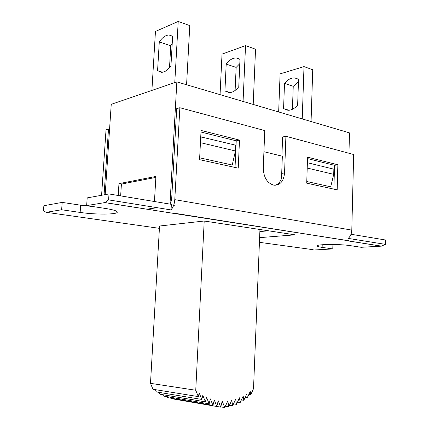 <?xml version="1.0" encoding="UTF-8"?>
<svg xmlns="http://www.w3.org/2000/svg" width="429" height="429" viewBox="0 0 429 429"><rect width="100%" height="100%" fill="white"/><g stroke="black" fill="none" stroke-linecap="round" stroke-linejoin="round"><path stroke-width="0.64" d="M348.986 240.776L348.058 240.91L381.317 246.149L385.451 244.374L348.251 238.395C350.45 236.282 351.63 233.521 351.796 230.11L174.785 199.662C174.48 203.829 173.236 207.25 171.058 209.926L108.612 199.893L104.74 202.606L348.986 240.776M313.191 249.694L259.432 242.331M175.043 213.326L348.986 240.851M174.158 213.535L175.037 213.417M150.493 383.344L195.747 390.245L198.3 396.6L152.949 389.259L150.493 383.344L159.545 226.013L204.204 221.015L295.018 234.835L259.62 237.645M259.867 231.563L268.79 230.781M159.411 228.341L46.257 212.312L43.463 210.95L43.871 205.706L62.189 202.402L80.663 205.196L92.433 206.483M112.232 221.552L111.524 221.643M198.3 396.6L199.206 392.991L201.791 399.442L202.81 395.356L205.416 401.86L206.542 397.318L209.148 403.845L210.366 398.884L212.961 405.389L214.269 400.037L216.833 406.488L170.973 398.584L170.796 398.15M212.961 405.389L167.197 397.533L166.833 396.637M209.148 403.845L163.487 396.069L162.923 394.712M205.416 401.86L159.856 394.197L159.105 392.379M201.791 399.442L156.338 391.924L155.4 389.655M151.904 90.412L155.454 31.44L178.217 21.45L174.775 82.588M278.657 111.953L280.099 73.879L304 66.608L302.231 118.919M220.056 94.643L222.018 54.102L245.538 45.619L255.539 49.212L253.196 104.435M243.066 101.442L245.538 45.619M311.063 121.525L312.736 69.745L304 66.608M186.577 84.754L189.784 25.606L178.217 21.45M297.646 105.041C294.594 108.607 291.35 110.355 287.923 110.274L283.574 108.628L284.507 83.408C287.671 79.569 291.087 77.74 294.761 77.922L298.536 79.349L297.646 105.041M298.445 81.966L293.243 86.299L292.422 109.288M288.985 110.258L283.574 108.628M293.243 86.299L284.507 83.408M238.76 86.765C235.714 90.653 232.513 92.6 229.156 92.61L224.919 90.969L226.196 64.103C229.343 59.926 232.716 57.877 236.309 57.958L239.993 59.363L238.76 86.765M239.8 63.648L236.159 67.401L226.196 64.103M236.159 67.401L235.108 90.455M230.196 92.562L224.919 90.969M170.957 65.723C167.953 69.986 164.838 72.179 161.615 72.303L157.572 70.699L159.282 41.951C162.382 37.371 165.658 35.055 169.112 35.006L172.635 36.363L170.957 65.723M172.211 43.806L170.763 45.753L159.282 41.951M170.763 45.753L169.509 67.643M162.612 72.217L157.572 70.699M146.675 209.207L157.202 207.7M173.627 205.352L175.756 205.051M220.801 406.874L224.737 407.55L227.853 400.884L228.754 406.767L231.789 400.246L232.631 405.764L235.666 399.211L236.454 404.349L239.473 397.806L240.192 402.531L243.179 396.031L243.833 400.321L246.766 393.908L247.351 397.742L250.22 391.446L250.729 394.809L253.523 388.674L259.953 229.413M225.37 406.193L228.754 406.767M229.467 405.239L232.631 405.764M233.51 403.866L236.454 404.349M237.494 402.096L240.192 402.531M241.382 399.935L243.833 400.321M245.163 397.41L247.351 397.742M248.815 394.53L250.729 394.809M220.742 407.137L216.838 406.467L218.222 400.777L220.742 407.137L222.195 401.11L224.737 407.55M204.204 221.015L195.747 390.245M281.912 156.118L282.62 136.98L285.907 136.272L353.668 154.515L351.796 230.11M105.175 194.643L111.24 104.322L176.845 81.88L170.002 204.091L171.6 200.15L176.7 108.66L179.858 107.717L264.768 130.577L263.261 168.109C263.663 177.59 267.256 183.301 274.051 185.231C280.228 185.274 283.735 181.172 284.566 172.919L285.907 136.272M307.518 158.596L334.545 165.331L333.88 189.13M200.981 132.035L236.234 140.825L235.033 167.449M104.075 194.841L108.505 129.038L109.567 129.279M46.257 212.312L61.642 209.76L80.148 212.43C95.528 214.752 117.643 214.618 117.267 212.119C117.106 210.907 113.224 209.695 105.609 208.483L86.653 205.604L87.194 197.887L109.004 193.951L171.369 204.338L171.058 209.926M350.992 234.25L385.537 240.004L385.451 244.374M109.004 193.951L108.612 199.893M179.858 107.717L174.785 199.662M201.067 130.448L199.565 159.668L238.24 168.152L239.489 140.095L201.067 130.448M337.173 189.854L337.864 164.79L307.566 157.18L306.719 183.172L337.173 189.854M62.189 202.402L61.642 209.76M381.317 246.149L361.207 247.297L350.547 245.678C340.09 243.962 316.296 244.176 317.213 245.914C317.278 246.423 318.919 246.911 322.131 247.383L332.786 248.922L314.95 249.941M86.653 205.604L104.74 202.606M332.909 244.476L332.786 248.922M239.489 140.095L236.234 140.825M337.864 164.79L334.545 165.331M275.15 185.301C277.783 184.449 279.783 182.47 281.145 179.376L281.612 175.96L282.341 156.22L263.921 151.716M101.593 195.292L106.033 129.773L108.505 129.038M176.845 81.88L349.485 132.877L348.965 153.25M118.2 195.485L118.967 183.655L121.412 184.089L155.861 177.402M118.967 183.655L155.92 176.426L154.445 201.517M120.651 195.892L121.412 184.089M199.662 157.808L232.234 165.02L235.441 150.981L235.703 145.2L200.734 136.856M307.212 168.045L333.708 174.346L330.721 186.819L306.773 181.515M200.316 145.077L200.836 142.755L235.441 150.981M307.384 162.709L333.859 169.176L333.708 174.346M200.836 142.755L201.142 136.754M284.566 172.919L281.708 173.391M322.211 244.75L322.131 247.383M80.663 205.196L80.148 212.43M106.033 202.161L105.99 202.799M298.139 79.081L294.761 77.922M239.613 59.089L236.309 57.958M172.27 36.084L169.112 35.006M104.912 202.568L174.34 213.503M348.268 240.9L381.51 246.133"/></g></svg>
